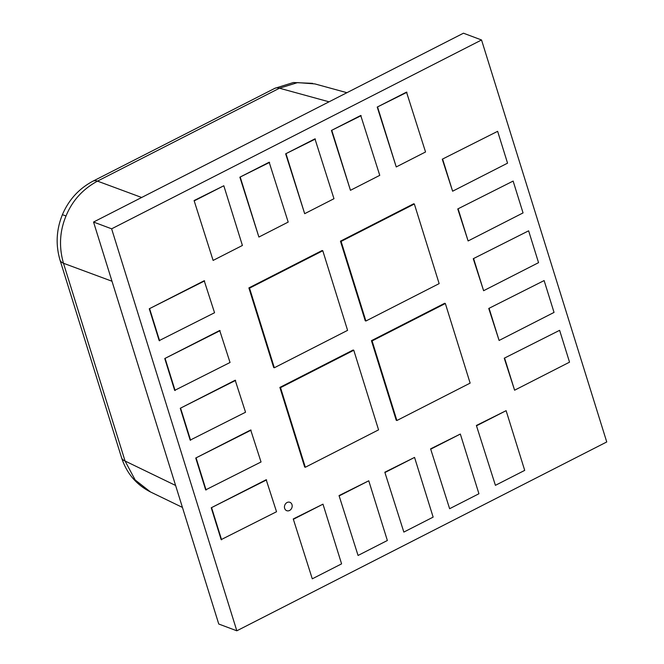 <?xml version="1.0" encoding="UTF-8"?>
<svg xmlns="http://www.w3.org/2000/svg" width="664" height="664" viewBox="0 0 664 664"><rect width="100%" height="100%" fill="white"/><g stroke="black" fill="none" stroke-linecap="round" stroke-linejoin="round"><path stroke-width="1" d="M284.648 508.367A4.482 3.776 -69.4 0 1 285.711 503.594A4.482 3.776 -69.4 0 1 289.886 502.299A4.482 3.776 -69.4 0 1 291.977 504.623A4.482 3.776 -69.4 0 1 290.923 509.388A4.482 3.776 -69.4 0 1 286.74 510.682A4.482 3.776 -69.4 0 1 284.648 508.367M346.923 92.694L314.894 83.913L297.588 82.602L279.478 88.212L97.492 181.123C82.734 189.157 72.243 200.769 66.026 215.974A29.108 0.631 -157.5 0 0 62.358 214.796C56.34 229.686 55.552 244.742 59.984 259.964L59.984 259.964A29.108 10.632 -17.3 0 0 63.47 263.259L125.064 461.015L175.595 485.459M329.053 101.816L279.478 88.212A29.108 11.529 -117 0 0 274.805 88.337L92.819 181.239A29.108 11.529 -117 0 1 97.492 181.123L141.656 197.482M121.578 457.72L121.578 457.72A29.108 10.632 -17.3 0 0 125.064 461.015L135.174 479.972L150.479 491.958C136.228 484.654 126.6 473.241 121.578 457.72L59.984 259.964M559.619 330.323L504.25 358.203L514.6 390.208L569.538 362.162L559.619 330.323L504.25 358.203M504.681 358.369L514.6 390.208M544.123 280.573L488.754 308.453L499.104 340.458L554.042 312.412L544.123 280.573L488.754 308.453M489.185 308.619L499.104 340.458M528.627 230.823L473.258 258.703L483.608 290.707L538.545 262.662L528.627 230.823L473.258 258.703M473.689 258.869L483.608 290.707M513.131 181.073L457.762 208.952L468.112 240.957L523.049 212.912L513.131 181.073L457.762 208.952M458.193 209.118L468.112 240.957M497.635 131.323L442.265 159.202L452.616 191.207L507.553 163.161L497.635 131.323L442.265 159.202M442.697 159.368L452.616 191.207M414.353 204.014L439.145 283.619L365.897 321.011L365.241 320.762L340.449 241.165L413.705 203.773L414.353 204.014L341.105 241.414L340.449 241.165M365.897 321.011L341.105 241.414M476.387 425.475L495.41 485.334L524.709 470.378L506.117 410.676L476.387 425.475L495.41 485.334M430.604 448.847L449.628 508.707L478.927 493.75L460.335 434.048L430.604 448.847L449.628 508.707M384.821 472.22L403.845 532.08L433.144 517.123L414.552 457.421L384.821 472.22L403.845 532.08M339.038 495.593L358.062 555.453L387.361 540.496L368.769 480.794L339.038 495.593L358.062 555.453M293.256 518.957L312.279 578.825L341.587 563.861L322.986 504.167L293.256 518.957L312.279 578.825M266.189 479.732L211.243 507.777L221.162 539.625L276.531 511.736L266.189 479.732M250.693 429.981L195.747 458.027L205.666 489.874L261.035 461.986L250.693 429.981M235.197 380.231L180.259 408.277L190.17 440.124L245.539 412.236L235.197 380.231M219.701 330.481L164.763 358.527L174.673 390.374L230.043 362.486L219.701 330.481M204.205 280.731L149.267 308.777L159.186 340.624L214.547 312.736L204.205 280.731M406.517 92.122L377.218 107.078L396.242 166.938L425.541 151.981L406.517 92.122M360.735 115.486L331.436 130.451L350.459 190.311L379.758 175.354L360.735 115.486M314.952 138.859L285.653 153.816L304.676 213.683L333.975 198.719L314.952 138.859M269.169 162.232L239.87 177.188L258.894 237.048L288.193 222.091L269.169 162.232M606.747 441.958L481.541 39.981L111.627 228.823L236.824 630.8L606.747 441.958M194.087 200.561L213.111 260.421L242.41 245.464L223.818 185.762L194.087 200.561L213.111 260.421M248.884 287.91L322.14 250.511L322.795 250.76L347.587 330.357L274.332 367.756L273.676 367.507L248.884 287.91L249.539 288.151L322.795 250.76M279.876 387.411L353.132 350.011L353.779 350.26L378.571 429.857L305.324 467.257L304.668 467.008L279.876 387.411L280.532 387.651L353.779 350.26M371.442 340.665L444.689 303.274L445.345 303.514L470.137 383.12L396.889 420.511L396.234 420.262L371.442 340.665L372.097 340.914L445.345 303.514M396.889 420.511L372.097 340.914M506.117 410.676L476.818 425.632M460.335 434.048L431.036 449.005M414.552 457.421L385.253 472.378M368.769 480.794L339.47 495.751M322.986 504.167L293.687 519.124M266.613 479.898L211.243 507.777M211.675 507.943L221.593 539.782M305.324 467.257L280.532 387.651M274.332 367.756L249.539 288.151M251.117 430.147L195.747 458.027M196.179 458.193L206.097 490.032M235.62 380.397L180.259 408.277M180.683 408.443L190.601 440.282M220.124 330.647L164.763 358.527M165.187 358.693L175.105 390.532M204.637 280.897L149.267 308.777M149.69 308.943L159.609 340.781M481.541 39.981L463.472 33.2L93.549 222.042L218.755 624.019L236.824 630.8M111.627 228.823L93.549 222.042M223.818 185.762L194.519 200.719M269.601 162.389L239.87 177.188M240.302 177.354L258.894 237.048M315.383 139.025L285.653 153.816M286.084 153.982L304.676 213.683M361.166 115.652L331.436 130.451M331.867 130.609L350.459 190.311M406.949 92.279L377.218 107.078M377.642 107.236L396.242 166.938M66.026 215.974C59.677 231.13 58.822 246.892 63.47 263.259L111.992 281.237M312.661 83.365L293.388 82.519L274.805 88.337M150.446 491.933L182.434 507.412M62.358 214.796C68.658 199.93 78.808 188.75 92.819 181.239"/></g></svg>
